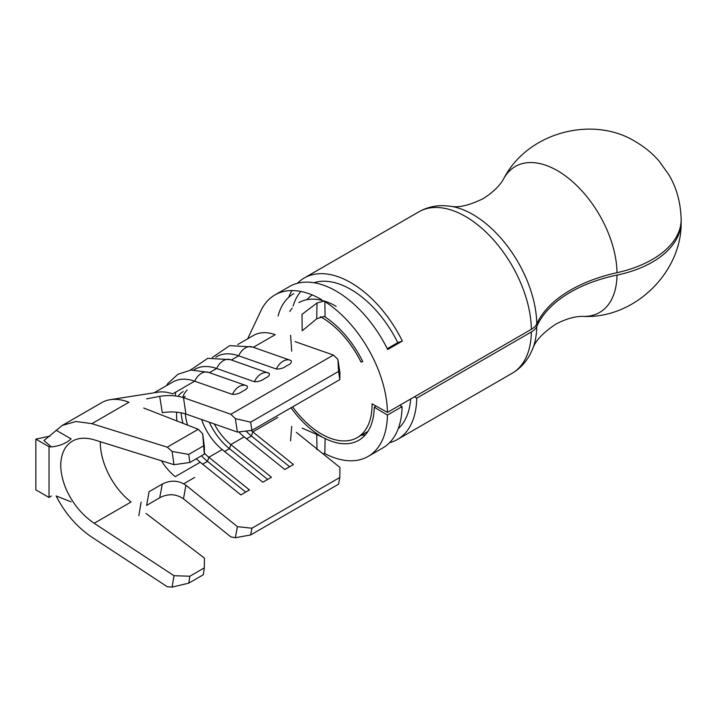 <?xml version="1.0" encoding="UTF-8"?>
<svg xmlns="http://www.w3.org/2000/svg" width="717" height="717" viewBox="0 0 717 717"><rect width="100%" height="100%" fill="white"/><g stroke="black" fill="none" stroke-linecap="round" stroke-linejoin="round"><path stroke-width="1.08" d="M289.776 311.474A74.586 43.065 60 0 1 292.276 308.122M298.872 302.637A74.586 43.065 60 0 1 336.165 306.329M365.401 434.789A74.586 43.065 60 0 1 361.251 435.273M306.921 299.661A74.586 43.065 60 0 1 312.245 294.965M313.947 282.731A84.938 49.043 60 0 1 350.81 289.408A84.938 49.043 60 0 1 397.774 342.636L402.354 341.059A93.228 53.829 -120 0 0 350.81 282.641A93.228 53.829 -120 0 0 304.196 278.026A93.228 53.829 -120 0 0 297.456 283.26M291.909 290.573A93.228 53.829 -120 0 0 288.745 297.277M681.141 220.603A98.408 57.799 -179.1 0 1 681.15 222.055A98.408 57.799 -179.1 0 1 617.014 275.086A129.481 76.047 0.9 0 0 570.544 292.133A129.481 76.047 0.9 0 0 536.773 326.468A20.721 12.171 -179.1 0 1 531.369 331.962L416.729 398.15L414.462 396.797M617.014 272.684A84.283 48.657 60 0 0 557.423 170.664A84.283 48.657 60 0 0 503.908 178.309C527.891 132.045 593.201 115.168 635.62 141.751C644.789 147.128 652.578 153.528 658.995 160.958L669.015 174.975C676.606 187.845 680.657 202.597 681.15 219.232A98.408 55.818 179.1 0 1 617.014 272.684A129.481 73.439 -0.9 0 0 570.544 290.062A129.481 73.439 -0.9 0 0 536.773 323.896A20.721 11.75 179.1 0 1 531.369 329.3L387.431 412.409L372.051 403.841A71.476 41.263 -120 0 1 357.254 437.585A71.476 41.263 -120 0 1 321.512 434.045A71.476 41.263 -120 0 1 292.617 406.88M389.528 442.73A93.228 53.829 -120 0 0 397.424 439.503A93.228 53.829 -120 0 0 416.729 398.15M321.512 436.581A74.586 43.065 60 0 1 291.039 407.794M324.846 301.588L325.106 317.004L324.057 316.421L316.744 318.742L316.995 302.995L323.967 301.095L324.846 301.588A93.228 53.829 60 0 1 387.431 412.409M325.106 317.004A74.586 43.065 60 0 1 362.748 361.52L361.027 362.112A71.476 41.263 -120 0 0 321.512 317.326A71.476 41.263 -120 0 0 320.329 316.654M387.431 415.062A93.228 53.829 60 0 1 368.126 456.424L382.779 447.964A93.228 53.829 -120 0 0 402.076 406.611L387.431 415.062L374.247 407.184L376.12 406.109M374.247 407.184A74.586 43.065 60 0 1 358.805 440.274A74.586 43.065 60 0 1 325.106 438.517L324.846 453.628L323.967 453.234M316.995 449.765L316.744 434.493L325.106 438.517M402.076 406.611L399.817 405.257M368.126 456.424A93.228 53.829 60 0 1 324.846 453.628M247.67 338.791L260.871 310.811A93.228 53.829 60 0 1 274.898 294.947A93.228 53.829 60 0 1 321.512 299.563M402.354 341.059L387.7 349.52A93.228 53.829 -120 0 0 336.165 291.102A93.228 53.829 -120 0 0 289.551 286.486L274.898 294.947M362.596 361.207L361.027 362.112M397.774 342.636L387.288 348.686M293.199 305.908A84.938 49.043 60 0 1 300.826 291.46M278.071 316.08A84.938 49.043 60 0 1 293.692 293.665M410.68 398.984A84.938 49.043 60 0 1 398.231 428.712M316.995 302.995L302 314.369L302.207 330.806L316.744 318.742M316.744 434.493L302.207 428.139M237.417 526.663L185.9 485.239L183.489 498.817L230.865 536.908L235.337 537.723L237.417 526.663L251.927 528.214L339.822 477.468L339.966 467.457L296.318 432.36M251.093 430.469A41.434 23.921 -120 0 0 252.796 431.894L293.414 464.544L284.792 469.518L244.174 436.868A41.434 23.921 -120 0 1 238.806 431.912M214.302 423.971A41.434 23.921 -120 0 0 230.82 444.576L271.438 477.235L262.816 482.209L222.198 449.55A41.434 23.921 -120 0 1 201.602 419.517M204.336 453.198A41.434 23.921 -120 0 0 208.844 457.267L249.462 489.926L240.849 494.9L200.231 462.241A41.434 23.921 -120 0 1 196.315 458.763M200.231 462.241L175.235 476.671A41.434 23.921 60 0 1 161.406 460.762M176.714 412.185A41.434 23.921 -120 0 0 176.947 420.969M185.327 413.817A41.434 23.921 -120 0 0 187.558 425.1M56.123 430.236L71.126 438.885C66.152 443.384 59.565 446.055 51.373 446.906L43.943 440.57L62.271 425.414L75.993 421.479L91.884 423.657L128.943 402.264A70.436 40.672 -120 0 0 110.221 399.683L158.072 392.172A60.085 34.685 -120 0 1 172.698 393.866L194.674 381.184A60.085 34.685 -120 0 0 172.815 382.009L154.137 392.791M175.817 392.065A60.085 34.685 -120 0 0 175.262 395.927M209.4 372.679L216.642 368.493A60.085 34.685 -120 0 0 194.791 369.327L193.814 369.882M231.367 359.997L238.618 355.802A60.085 34.685 -120 0 0 216.758 356.636L215.79 357.2M253.343 347.306L275.247 334.66A60.085 34.685 -120 0 0 253.388 335.493L237.766 344.51M251.927 528.214L250.663 534.945L338.558 484.199L339.822 477.468M250.663 534.945L235.337 537.723M337.877 359.405L339.966 372.876L339.822 379.625L338.558 371.424L337.877 359.405L333.405 355.058L295.162 341.65M251.927 430.37L237.417 432.082L235.337 418.611L250.663 422.17L251.927 430.37L339.822 379.625M235.337 418.611L230.865 414.265L183.489 397.648L185.9 414.014L237.417 432.082M250.663 422.17L338.558 371.424M230.865 414.265L333.405 355.058M247.06 385.961L246.191 385.585A15.021 10.181 -70.7 0 1 247.06 385.961C248.163 387.718 246.675 389.465 242.615 391.195C239.845 393.4 236.44 394.475 232.416 394.413A15.021 10.181 -70.7 0 1 239.173 386.544A15.021 10.181 -70.7 0 1 246.191 385.585L208.45 372.347A15.021 10.181 109.3 0 0 201.432 373.306A15.021 10.181 109.3 0 0 194.674 381.184L232.416 394.413M291.012 360.588L290.143 360.212A15.021 10.181 -70.7 0 1 291.012 360.588C292.106 362.345 290.627 364.093 286.567 365.822C283.789 368.027 280.392 369.103 276.359 369.04A15.021 10.181 -70.7 0 1 283.125 361.171A15.021 10.181 -70.7 0 1 290.143 360.212L252.393 346.974A15.021 10.181 109.3 0 0 245.384 347.933A15.021 10.181 109.3 0 0 238.618 355.802L276.359 369.04M269.036 373.27C270.13 375.027 268.651 376.775 264.591 378.513C261.813 380.718 258.416 381.794 254.392 381.731A15.021 10.181 -70.7 0 1 261.149 373.853A15.021 10.181 -70.7 0 1 268.167 372.894A15.021 10.181 -70.7 0 1 269.036 373.27L269.296 373.387M269.305 373.387L230.426 359.656A15.021 10.181 109.3 0 0 223.408 360.615A15.021 10.181 109.3 0 0 216.642 368.493L254.392 381.731M183.489 498.817C176.059 493.789 168.136 493.439 159.712 497.75L162.302 484.083C170.691 479.87 178.551 480.256 185.9 485.239M162.302 484.083L149.082 491.656L146.626 505.431L159.712 497.75M110.221 399.683A70.436 40.672 -120 0 0 101.715 402.64L62.271 425.414M185.9 414.014C178.56 411.809 170.691 411.37 162.302 412.687L159.712 396.358L146.626 398.867M159.712 396.358C168.136 395.004 176.059 395.434 183.489 397.648M172.107 587.115L173.989 575.715L189.871 576.217L188.723 583.172L172.107 587.115L167.267 586.721L91.884 537.194C76.934 527.094 65.014 513.345 56.123 495.958L71.126 501.846M35.85 439.118L35.85 489.863L49.034 497.473L49.034 446.727L35.85 439.118L50.065 436.115M173.989 464.688L172.107 451.459L188.723 454.408L189.871 462.483L173.989 464.688L94.187 439.799C81.29 436.133 71.646 438.858 65.274 447.946C59.269 458.091 59.269 471.141 65.274 487.112C71.646 502.384 81.29 514.447 94.187 523.285L173.989 575.715M91.884 423.657L167.267 447.166L172.107 451.459M94.187 523.285L131.059 501.99A51.794 29.899 60 0 1 100.317 441.708M188.723 583.172L203.261 574.774L204.318 567.873L204.417 558.113L146.017 513.435M189.871 576.217L204.318 567.873M202.678 433.758L204.417 447.094L204.318 454.139L202.678 433.758L198.259 429.277L143.732 408.027M189.871 462.483L204.318 454.139M188.723 454.408L203.261 446.019M167.267 447.166L198.259 429.277M246.003 431.069A46.614 26.914 -120 0 0 251.443 436.008L289.641 466.722M209.247 422.196A46.614 26.914 -120 0 0 229.467 448.69L267.674 479.413M201.441 455.806A46.614 26.914 -120 0 0 207.491 461.381L245.698 492.095M183.211 391.554A46.614 26.914 -120 0 0 178.049 396.313M187.164 389.94A46.614 26.914 -120 0 0 182.656 397.379M181.06 412.777A46.614 26.914 -120 0 0 183.005 423.326M49.034 497.473L51.373 495.985M49.034 446.727L51.373 446.906M304.196 278.026L418.845 211.838A93.228 53.829 60 0 1 465.458 216.453A93.228 53.829 60 0 1 531.369 329.3M418.845 211.838C426.579 207.428 435.129 205.376 444.486 205.707L450.572 206.263A90.369 52.18 60 0 1 472.879 214.5A90.369 52.18 60 0 1 536.773 323.896M617.014 275.086A84.283 48.657 60 0 1 583.638 316.421C575.545 316.08 566.179 318.707 555.541 324.299C542.841 332.894 535.249 341.005 532.758 348.632A90.369 52.18 60 0 0 536.773 326.468M531.369 331.962A93.228 53.829 60 0 1 512.072 373.315C519.762 368.825 525.812 362.443 530.204 354.18L532.758 348.632M246.594 438.804L251.443 436.008L252.796 431.894L277.784 417.464M224.618 451.495L229.467 448.69L230.82 444.576L244.174 436.868M202.642 464.177L207.491 461.381L208.844 457.267L222.198 449.55M183.731 483.769L194.674 477.45M450.572 206.263C458.414 207.921 469.232 205.403 483.025 198.708C493.197 192.281 500.152 185.488 503.908 178.309M397.424 439.503L512.072 373.315M681.15 222.055C682.127 271.68 635.137 318.707 583.638 316.421M367.902 431.428L357.254 437.585M183.194 397.55L185.156 396.42M252.393 346.974L229.763 345.63L212.349 357.442M230.426 359.656L207.787 358.312L190.372 370.124M208.45 372.347L190.946 370.062L177.959 374.256L168.092 383.228L166.461 385.674M290.573 335.269L291.72 351.178M291.694 426.292L290.546 440.865M141.124 502.052L138.829 515.729"/></g></svg>
